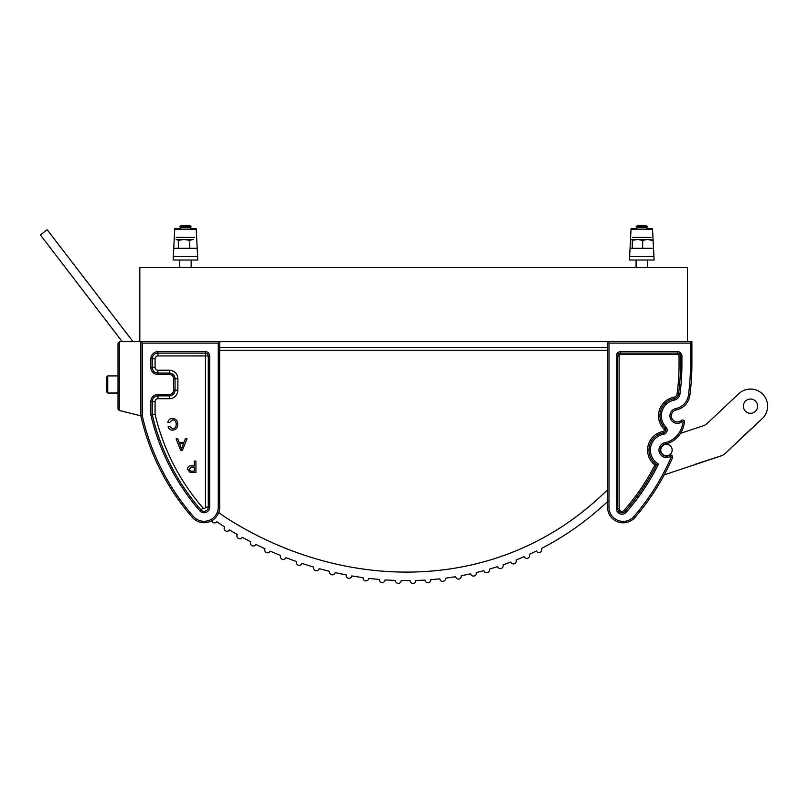 <?xml version="1.0" encoding="UTF-8"?>
<svg xmlns="http://www.w3.org/2000/svg" width="808" height="808" viewBox="0 0 808 808"><rect width="100%" height="100%" fill="white"/><g stroke="black" fill="none" stroke-linecap="round" stroke-linejoin="round"><path stroke-width="1.21" d="M687.416 341.683L687.416 267.529L139.824 267.529L139.824 341.683M608.99 343.107L608.99 507.212L607.565 507.212A15.604 15.604 0 0 0 634.977 517.413A233.866 233.866 0 0 0 672.438 457.884L671.135 457.318A0.626 0.626 0 0 0 670.236 456.52A7.484 7.484 0 0 1 658.975 450.066A7.484 7.484 0 0 1 664.812 442.754A23.2 23.2 0 0 0 682.104 426.291A232.441 232.441 0 0 0 683.174 422.251A0.626 0.626 0 0 0 682.174 421.614A7.484 7.484 0 0 1 669.923 415.837A7.484 7.484 0 0 1 675.942 408.495A15.685 15.685 0 0 0 688.436 395.183A232.441 232.441 0 0 0 690.466 364.499L690.466 343.107L608.99 343.107L607.565 341.683L691.89 341.683L691.89 364.499A233.866 233.866 0 0 1 689.85 395.375A17.109 17.109 0 0 1 676.225 409.898A6.06 6.06 0 0 0 674.821 421.321A6.06 6.06 0 0 0 681.265 420.514A2.05 2.05 0 0 1 684.558 422.604A233.866 233.866 0 0 1 683.477 426.664A24.634 24.634 0 0 1 665.125 444.147A6.06 6.06 0 0 0 663.439 455.318A6.06 6.06 0 0 0 669.519 455.288A2.05 2.05 0 0 1 672.438 457.884A233.866 233.866 0 0 1 634.977 517.413A15.604 15.604 0 0 1 607.565 507.212L607.565 341.683L219.685 341.683L219.685 507.111A15.615 15.615 0 0 1 192.294 517.362A232.886 232.886 0 0 1 140.834 415.837L119.049 410.393L118.018 409.07L118.018 343.057L119.382 341.683L219.685 341.683L218.261 343.107L142.258 343.107L142.258 415.676L140.834 415.837L140.834 341.683L142.258 343.107M183.992 442.35L185.295 438.845L187.002 438.845L182.467 450.248L180.659 450.248L176.124 438.845L177.831 438.845L179.134 442.35L183.992 442.35M194.324 465.761L194.324 461.085L195.94 461.085L195.94 472.488L190.052 472.387L187.456 469.216C187.688 466.812 189.052 465.661 191.536 465.761L194.324 465.761M176.174 424.402C176.306 421.726 175.134 420.18 172.639 419.776L169.438 422.624L167.832 422.251C168.458 419.837 170.013 418.574 172.488 418.453C175.993 418.766 177.76 420.746 177.78 424.392C177.699 427.897 175.952 429.816 172.518 430.159C170.266 430.098 168.801 428.987 168.125 426.836L169.731 426.493L172.599 428.836C175.063 428.503 176.255 427.018 176.174 424.402M155.065 414.221L152.237 414.544L152.237 401.576L152.237 414.544L155.065 414.221A218.655 218.655 0 0 0 203.03 508.01A1.374 1.374 0 0 0 205.444 507.111L205.444 355.944L157.944 355.924A2.879 2.879 0 0 0 155.065 358.803L155.065 367.357A2.879 2.879 0 0 0 157.944 370.226L169.357 370.226A8.534 8.534 0 0 1 177.881 378.76L177.881 390.173A8.534 8.534 0 0 1 169.357 398.708L157.944 398.708A2.879 2.879 0 0 0 155.065 401.576L155.065 414.221M155.065 367.357L152.237 367.357L152.237 358.803L152.237 367.357A5.707 5.707 0 0 0 157.944 373.054L169.357 373.054A5.707 5.707 0 0 1 175.053 378.76L175.053 390.173A5.707 5.707 0 0 1 169.357 395.87L157.944 395.87A5.707 5.707 0 0 0 152.237 401.576A5.707 5.707 0 0 1 157.944 395.87A5.707 5.707 0 0 0 152.237 401.576A5.707 5.707 0 0 1 157.944 395.87L157.944 398.708M150.813 414.716L150.813 401.576A7.131 7.131 0 0 1 157.944 394.445L169.357 394.445A4.282 4.282 0 0 0 173.629 390.173L173.629 378.76A4.282 4.282 0 0 0 169.357 374.488L157.944 374.488A7.131 7.131 0 0 1 150.813 367.357L150.813 358.803A7.131 7.131 0 0 1 157.944 351.672L205.424 351.672A4.282 4.282 0 0 1 209.706 355.944L209.706 507.111A5.636 5.636 0 0 1 199.818 510.808A222.907 222.907 0 0 1 150.813 414.716L152.237 414.544A221.483 221.483 0 0 0 200.899 509.868A4.212 4.212 0 0 0 208.282 507.111L208.282 355.944A2.848 2.848 0 0 0 205.424 353.096L157.944 353.096A5.707 5.707 0 0 0 152.237 358.803A5.707 5.707 0 0 1 157.944 353.096A5.707 5.707 0 0 0 152.237 358.803A5.707 5.707 0 0 1 157.944 353.096L157.944 355.924M177.881 378.76L175.053 378.76A5.707 5.707 0 0 0 169.357 373.054A5.707 5.707 0 0 1 175.053 378.76A5.707 5.707 0 0 0 169.357 373.054L169.357 374.488M194.324 471.175L194.324 467.085L191.577 467.085L189.062 469.165L190.284 471.074L194.324 471.175M182.345 446.824L183.507 443.673L179.618 443.673L181.568 448.935L182.345 446.824M654.884 465.004A18.897 18.897 0 0 1 663.146 431.462A1.424 1.424 0 0 0 663.913 429.058A18.897 18.897 0 0 1 673.721 397.304A4.282 4.282 0 0 0 677.124 393.678L679.952 394.051A223.887 223.887 0 0 0 681.912 364.499L681.912 355.944A4.282 4.282 0 0 0 677.629 351.672A4.282 4.282 0 0 1 681.912 355.944L680.487 355.944L680.487 364.499A222.463 222.463 0 0 1 678.538 393.87A5.707 5.707 0 0 1 673.993 398.708A17.473 17.473 0 0 0 664.933 428.058A17.473 17.473 0 0 1 673.993 398.708A5.707 5.707 0 0 0 678.538 393.87A222.463 222.463 0 0 0 680.487 364.499L680.487 355.944A2.848 2.848 0 0 0 677.629 353.096L620.595 353.096A2.848 2.848 0 0 0 617.736 355.944L617.736 508.596A4.212 4.212 0 0 0 625.109 511.373A222.463 222.463 0 0 0 656.712 464.56L658.57 464.034A223.887 223.887 0 0 1 626.18 512.312A5.636 5.636 0 0 1 616.312 508.596L616.312 355.944A4.282 4.282 0 0 1 620.595 351.672A4.282 4.282 0 0 0 616.312 355.944L617.736 355.944A2.848 2.848 0 0 1 620.595 353.096L620.595 354.52A1.424 1.424 0 0 0 619.16 355.944L619.16 508.596A2.777 2.777 0 0 0 624.039 510.434A221.028 221.028 0 0 0 654.884 465.004L656.712 464.56A17.473 17.473 0 0 1 648.986 450.066A17.473 17.473 0 0 0 656.712 464.56A17.473 17.473 0 0 1 663.388 432.866A2.848 2.848 0 0 0 664.933 428.058A17.473 17.473 0 0 1 673.993 398.708L674.276 400.101A16.039 16.039 0 0 0 665.944 427.068A4.282 4.282 0 0 1 663.641 434.27A16.039 16.039 0 0 0 658.57 464.034M690.466 364.499L691.89 364.499L691.89 341.683L690.466 343.107M663.146 431.462L663.388 432.866A17.473 17.473 0 0 0 648.986 450.066A17.473 17.473 0 0 1 663.388 432.866L663.641 434.27M620.595 353.096L620.595 351.672L677.629 351.672L677.629 353.096A2.848 2.848 0 0 1 680.487 355.944L680.487 364.499L679.053 364.499L679.053 355.944A1.424 1.424 0 0 0 677.629 354.52L620.595 354.52M119.382 410.474L119.382 341.683L118.018 343.057M118.018 409.07L119.049 410.393M106.605 391.88L106.605 377.053L107.747 375.912L107.747 393.021L106.605 391.88M755.682 401.293A7.131 7.131 0 0 1 755.379 411.373A7.131 7.131 0 0 1 745.309 411.07A7.131 7.131 0 0 1 745.612 400.99A7.131 7.131 0 0 1 755.682 401.293A7.131 7.131 0 0 0 745.612 400.99A7.131 7.131 0 0 0 745.309 411.07M670.367 454.217A5.707 5.707 0 0 1 662.308 453.975A5.707 5.707 0 0 1 662.55 445.915A5.707 5.707 0 0 1 670.61 446.147A5.707 5.707 0 0 1 670.367 454.217M211.767 520.695A2.848 2.848 0 0 0 216.857 521.726A181.042 181.042 0 0 0 224.573 526.917A2.848 2.848 0 0 0 224.917 530.381A2.848 2.848 0 0 0 229.432 529.917L237.279 534.522A2.848 2.848 0 0 0 237.693 537.875A2.848 2.848 0 0 0 242.259 537.31L250.803 541.855A2.848 2.848 0 0 0 251.268 545.107A2.848 2.848 0 0 0 255.894 544.43L264.994 548.794A2.848 2.848 0 0 0 265.519 551.935A2.848 2.848 0 0 0 270.195 551.137L280.618 555.561A2.848 2.848 0 0 0 281.194 558.57A2.848 2.848 0 0 0 285.921 557.661L296.536 561.57A2.848 2.848 0 0 0 297.152 564.459A2.848 2.848 0 0 0 301.929 563.408L304.273 564.176M301.929 563.408L313.686 567.085A2.848 2.848 0 0 0 317.11 570.65A2.848 2.848 0 0 0 319.17 568.65L329.634 571.357A2.848 2.848 0 0 0 333.159 574.761A2.848 2.848 0 0 0 335.189 572.65L346.198 574.922A2.848 2.848 0 0 0 349.824 578.175A2.848 2.848 0 0 0 351.813 575.942L363.085 577.68A2.848 2.848 0 0 0 366.802 580.76A2.848 2.848 0 0 0 368.741 578.397L379.386 579.487A2.848 2.848 0 0 0 383.184 582.406A2.848 2.848 0 0 0 385.073 579.922L395.466 580.457A2.848 2.848 0 0 0 399.344 583.204A2.848 2.848 0 0 0 401.172 580.609L410.121 580.629A2.848 2.848 0 0 0 414.06 583.225A2.848 2.848 0 0 0 415.827 580.518L425.018 580.104A2.848 2.848 0 0 0 429.008 582.528A2.848 2.848 0 0 0 430.704 579.71L439.835 578.851A2.848 2.848 0 0 0 443.885 581.114A2.848 2.848 0 0 0 445.501 578.185L455.621 576.71A2.848 2.848 0 0 0 459.712 578.78A2.848 2.848 0 0 0 461.237 575.73L470.7 573.842A2.848 2.848 0 0 0 474.831 575.74A2.848 2.848 0 0 0 476.255 572.579L483.861 570.66A2.848 2.848 0 0 0 488.022 572.397A2.848 2.848 0 0 0 489.355 569.145L497.627 566.63A2.848 2.848 0 0 0 501.798 568.196A2.848 2.848 0 0 0 503.041 564.832L510.797 562.055A2.848 2.848 0 0 0 514.989 563.449A2.848 2.848 0 0 0 516.12 560.005L524.129 556.672A2.848 2.848 0 0 0 528.331 557.894A2.848 2.848 0 0 0 529.341 554.349L536.411 551.005A2.848 2.848 0 0 0 540.613 552.066A2.848 2.848 0 0 0 541.511 548.44C565.105 536.34 587.244 520.615 607.919 501.263M218.716 512.524A178.689 178.689 0 0 0 231.472 521.14C348.884 593.112 498.324 592.729 602.061 495.031L607.565 489.85M680.508 433.351L703.162 425.806A11.413 11.413 0 0 0 707.374 423.281L738.764 393.728A17.109 17.109 0 0 1 762.954 394.445A17.109 17.109 0 0 1 762.227 418.635L725.352 453.369A11.413 11.413 0 0 1 721.13 455.884L695.335 464.257M750.905 429.008L725.352 453.369M721.13 455.884L664.216 474.862M122.25 341.683L40.4 234.946L47.187 229.735L133.037 341.683M264.994 548.794L255.894 544.43M280.618 555.561L270.195 551.137M395.466 580.457L385.073 579.922M237.279 534.522L229.432 529.917M703.162 425.806A11.413 11.413 0 0 0 707.374 423.281A11.413 11.413 0 0 1 703.162 425.806M219.685 347.41L607.565 347.41M607.565 350.268L219.685 350.268M647.471 226.806L646.137 225.462L637.441 225.462L636.098 226.806L647.471 226.806L646.137 227.745L637.441 227.745L636.138 228.654L631.068 228.654L629.462 260.024L654.106 260.024L653.925 256.368L629.654 256.368M646.137 227.745L647.43 228.654L652.51 228.654L647.43 228.654M637.441 227.745L636.098 226.806M191.153 226.806L189.809 225.462L181.113 225.462L179.77 226.806L191.153 226.806L189.809 227.745L181.113 227.745L179.81 228.654L174.74 228.654L173.144 260.024L197.778 260.024L197.596 256.368L173.326 256.368M189.809 227.745L191.112 228.654L196.182 228.654L191.112 228.654M181.113 227.745L179.77 226.806M651.016 237.411L632.563 237.411M651.783 239.471L632.563 239.471M637.472 239.471L631.826 239.471L632.27 240.36L637.472 239.471L642.673 240.36L642.673 248.278L652.197 248.278M631.381 248.278L642.673 248.278M632.27 248.278L632.27 240.36M652.197 240.36L647.44 239.471L642.673 240.36M194.688 237.411L176.235 237.411M189.749 240.36L184.042 239.471L176.184 239.471L178.326 240.36L184.042 239.471L193.314 239.471L189.749 240.36L189.749 248.278L196.879 248.278M189.749 248.278L178.326 248.278L178.326 240.36M174.043 248.278L178.326 248.278M196.778 240.279L196.879 242.38M174.144 240.279L174.043 242.38M636.138 228.654L631.068 228.654M653.925 256.368L652.51 228.654M179.81 228.654L174.74 228.654M197.596 256.368L196.182 228.654M142.258 415.676A231.462 231.462 0 0 0 193.364 516.423A14.191 14.191 0 0 0 218.261 507.111L218.261 343.107M218.261 507.111L219.685 507.111A15.615 15.615 0 0 1 192.294 517.362A232.886 232.886 0 0 1 140.834 415.837M177.881 390.173L175.053 390.173A5.707 5.707 0 0 1 169.357 395.87L169.357 394.445M150.813 367.357L152.237 367.357A5.707 5.707 0 0 0 157.944 373.054L157.944 374.488M208.282 355.944A2.848 2.848 0 0 0 205.424 353.096L205.424 355.924L209.706 355.944M152.237 414.544A221.483 221.483 0 0 0 200.899 509.868A4.212 4.212 0 0 0 208.282 507.111L205.444 507.111M155.065 358.803L150.813 358.803M157.944 370.226L157.944 373.054M199.818 510.808L203.03 508.01M169.357 370.226L169.357 373.054M150.813 401.576L155.065 401.576M169.357 398.708L169.357 395.87M157.944 351.672L157.944 353.096M205.424 351.672L205.424 353.096M175.053 378.76L173.629 378.76M175.053 390.173L173.629 390.173M209.706 507.111L208.282 507.111M157.944 395.87L157.944 394.445M193.364 516.423L192.294 517.362M663.913 429.058L665.944 427.068M675.942 408.495L676.225 409.898A17.109 17.109 0 0 0 689.85 395.375A233.866 233.866 0 0 0 691.89 364.499M683.174 422.251L684.558 422.604A233.866 233.866 0 0 1 683.477 426.664A24.634 24.634 0 0 1 665.125 444.147L664.812 442.754M671.347 415.837A6.06 6.06 0 0 0 681.265 420.514A2.05 2.05 0 0 1 684.618 422.099M660.399 450.066A6.06 6.06 0 0 0 669.519 455.288A2.05 2.05 0 0 1 672.61 457.065M679.952 394.051A7.131 7.131 0 0 1 674.276 400.101M608.99 507.212A14.18 14.18 0 0 0 633.896 516.484A232.441 232.441 0 0 0 671.135 457.318M663.388 432.866A2.848 2.848 0 0 0 664.933 428.058M616.312 508.596L617.736 508.596A4.212 4.212 0 0 0 625.109 511.373A222.463 222.463 0 0 0 656.712 464.56M677.124 393.678A221.028 221.028 0 0 0 679.053 364.499M624.039 510.434L626.18 512.312M681.912 364.499L680.487 364.499M683.477 426.664L682.104 426.291M682.174 421.614L681.265 420.514M669.519 455.288L670.236 456.52M688.436 395.183L689.85 395.375M634.977 517.413L633.896 516.484M619.16 355.944L617.736 355.944M619.16 508.596L617.736 508.596M677.629 353.096L677.629 354.52M680.487 355.944L679.053 355.944M673.993 398.708L673.721 397.304M662.308 453.975A5.707 5.707 0 0 1 662.55 445.915A5.707 5.707 0 0 1 670.61 446.147M652.541 229.321L631.028 229.321M196.223 229.321L174.7 229.321M118.655 378.76L118.018 378.124L118.655 378.76M118.018 393.021L107.747 393.021M118.018 375.912L107.747 375.912M118.655 390.173L118.018 390.809M671.973 472.276L671.175 472.417M636.078 260.024L636.078 267.529M647.491 260.024L647.491 267.529M179.76 260.024L179.76 267.529M191.163 260.024L191.163 267.529"/></g></svg>
